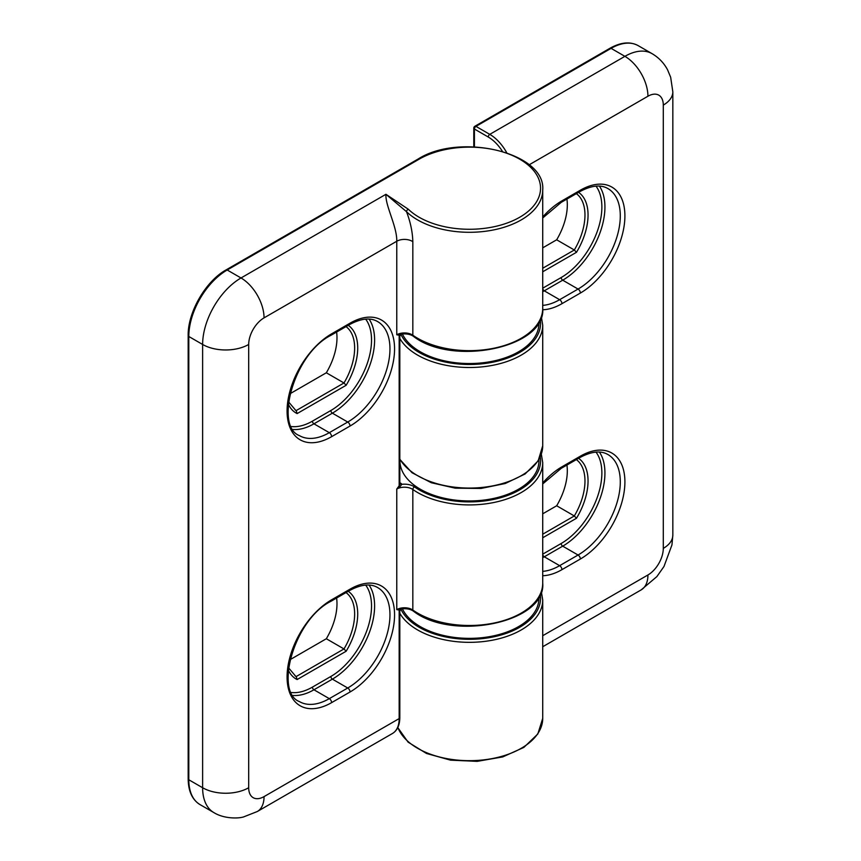 <?xml version="1.0" encoding="UTF-8"?>
<svg xmlns="http://www.w3.org/2000/svg" width="861" height="861" viewBox="0 0 861 861"><rect width="100%" height="100%" fill="white"/><g stroke="black" fill="none" stroke-linecap="round" stroke-linejoin="round"><path stroke-width="1.29" d="M346.014 326.61A48.862 28.209 -60 0 1 343.991 382.973L296.195 410.568L297.12 413.581L346.133 385.287L343.991 382.973L326.33 372.781A48.862 28.209 120 0 0 336.597 332.055M288.543 401.818L295.667 410.277A48.862 28.209 -60 0 0 296.195 410.568L295.162 409.976M289.996 393.757L326.33 372.781M346.014 592.583A48.862 28.209 -60 0 1 343.991 648.946L296.195 676.542L297.12 679.544L346.133 651.25L343.991 648.946L326.33 638.744A48.862 28.209 120 0 0 336.597 598.018M288.543 667.781L295.667 676.24A48.862 28.209 -60 0 0 296.195 676.542L295.162 675.939M289.996 659.72L326.33 638.744M399.17 610.072L399.73 610.546L399.17 610.072L399.17 718.591A2.174 1.248 180 0 0 399.816 717.708L399.816 610.75L401.377 608.921C406.36 608.361 410.32 609.071 413.258 611.041A2.174 1.367 -54.9 0 1 412.828 610.062A10.859 6.264 0 0 0 396.77 609.61L399.17 610.072A2.174 1.722 96.2 0 1 399.967 609.05L396.77 609.61L396.77 489.037L399.967 486.626L399.17 485.787L396.77 489.037A10.859 6.264 180 0 1 412.828 489.489A73.293 42.318 0 0 0 494.16 502.437A73.293 42.318 0 0 0 542.721 462.605L541.332 454.177M401.829 608.447L399.967 609.05M399.967 486.626L401.829 484.323A2.174 1.711 -25.3 0 1 399.87 483.484L399.622 483.322M399.17 335.241L399.73 335.715L399.17 335.241L399.17 485.787L399.87 483.473A2.174 1.711 -25.3 0 1 399.816 483.344L399.816 335.919L401.377 334.09C406.36 333.53 410.32 334.24 413.258 336.21A2.174 1.367 -54.9 0 1 412.828 335.22A10.859 6.264 0 0 0 396.77 334.778L399.17 335.241A2.174 1.722 96.2 0 1 399.967 334.219L396.77 334.778L396.77 241.241C397.125 226.389 385.115 205.542 385.943 194.295L406.51 211.688A73.293 42.318 0 0 0 488.93 230.77A73.293 42.318 0 0 0 542.721 189.98C545.939 152.709 460.161 132.174 418.048 159.07A2.174 1.248 -120 0 1 419.135 159.177A71.119 41.059 180 0 1 523.682 161.664A71.119 41.059 180 0 1 510.799 221.611A71.119 41.059 180 0 1 408.372 209.277A2.174 1.518 134 0 0 406.51 211.688C410.471 222.063 412.57 232.061 412.828 241.693A10.859 6.264 0 0 0 396.77 241.241L264.047 317.87A21.719 12.538 -60 0 0 248.689 344.465A32.578 18.802 180 0 1 202.626 344.465L202.626 787.74L188.807 779.765A2.174 1.248 180 0 1 188.172 778.882C188.322 791.27 192.283 799.858 200.053 804.615A54.286 31.34 -60 0 1 188.807 779.765L188.807 336.49A2.174 1.248 180 0 1 188.172 335.596L188.172 778.882M401.829 333.616L399.967 334.219M408.372 209.277L385.943 194.295L241.015 277.974L227.196 269.999A2.174 1.248 -120 0 0 226.109 269.891C205.725 281.084 187.676 312.349 188.172 335.596M542.721 537.759L576.472 518.268L574.319 515.965L556.669 505.762A48.862 28.209 120 0 0 566.925 465.037M542.721 271.785L576.472 252.305L574.319 249.991L556.669 239.799A48.862 28.209 120 0 0 566.925 199.074M542.721 513.823L556.669 505.762M542.721 247.85L556.669 239.799M538.921 322.165L538.921 323.413A69.493 40.123 180 0 1 496.022 360.479A69.493 40.123 180 0 1 420.286 351.783A69.493 40.123 180 0 1 402.378 333.96M538.921 459.58L538.921 460.829A69.493 40.123 180 0 1 496.022 497.895A69.493 40.123 180 0 1 420.286 489.199A69.493 40.123 180 0 1 399.935 460.829L399.935 459.58M538.921 596.996L538.921 598.244A69.493 40.123 180 0 1 496.022 635.31A69.493 40.123 180 0 1 420.286 626.614A69.493 40.123 180 0 1 402.378 608.792M346.133 385.287A51.036 29.468 120 0 0 348.231 325.329M288.295 404.057A51.036 29.468 120 0 0 297.12 413.581M365.677 319.13A57.547 33.224 -60 0 1 366.28 366.162A57.547 33.224 -60 0 1 330.839 410.514L312.414 421.158A57.547 33.224 -60 0 1 291.384 426.529M346.133 651.25A51.036 29.468 120 0 0 348.231 591.303M288.295 670.019A51.036 29.468 120 0 0 297.12 679.544M365.677 585.093A57.547 33.224 -60 0 1 366.28 632.125A57.547 33.224 -60 0 1 330.839 676.477L312.414 687.121A57.547 33.224 -60 0 1 291.384 692.502M312.414 421.158A2.174 1.248 -120 0 0 313.953 423.816L332.378 413.172A2.174 1.248 60 0 1 330.839 410.514M293.041 429.488A59.721 34.483 120 0 0 313.953 423.816L329.311 432.674A3.261 1.883 60 0 1 331.614 436.667L350.04 426.034A3.261 1.883 -120 0 0 347.736 422.041L332.378 413.172A59.721 34.483 120 0 0 369.068 319.087M330.936 335.316L349.362 324.683C360.996 318.387 370.402 317.343 377.592 321.562A59.721 34.483 -60 0 1 386.75 369.412A59.721 34.483 -60 0 1 347.736 422.041L329.311 432.674A59.721 34.483 -60 0 1 299.445 435.634C274.315 426.292 293.784 353.882 330.936 335.316A3.261 1.883 -120 0 0 331.614 333.831A62.971 36.356 120 0 0 287.079 410.955A62.971 36.356 120 0 0 331.614 436.667M312.414 687.121A2.174 1.248 -120 0 0 313.953 689.779L332.378 679.146A2.174 1.248 60 0 1 330.839 676.477M293.041 695.451A59.721 34.483 120 0 0 313.953 689.779L329.311 698.648A3.261 1.883 60 0 1 331.614 702.63L350.04 691.996A62.971 36.356 120 0 0 394.564 614.862A62.971 36.356 120 0 0 350.04 589.161L331.614 599.794A62.971 36.356 120 0 0 287.079 676.929A62.971 36.356 120 0 0 331.614 702.63M331.614 599.794A3.261 1.883 -120 0 1 330.936 601.29L349.362 590.646C360.996 584.35 370.402 583.317 377.592 587.525A59.721 34.483 -60 0 1 386.75 635.386A59.721 34.483 -60 0 1 347.736 688.004L332.378 679.146A59.721 34.483 120 0 0 369.068 585.06M350.04 691.996A3.261 1.883 -120 0 0 347.736 688.004L329.311 698.648A59.721 34.483 -60 0 1 299.445 701.607C274.315 692.255 293.784 619.855 330.936 601.29M349.362 324.683A3.261 1.883 -120 0 0 350.04 323.187L331.614 333.831M350.04 426.034A62.971 36.356 120 0 0 394.564 348.899A62.971 36.356 120 0 0 350.04 323.187M399.816 717.708C399.676 725.349 397.222 730.623 392.433 733.507A32.578 18.802 60 0 0 399.17 718.591L264.047 796.608A21.719 12.538 -60 0 1 248.689 787.74L248.689 344.465M349.362 590.646A3.261 1.883 -120 0 0 350.04 589.161M540.234 456.987A71.119 41.059 180 0 1 496.539 498.788A71.119 41.059 180 0 1 414.507 486.917A13.033 7.523 0 0 0 401.829 484.323A4.348 2.508 0 0 0 400.709 483.215A2.174 1.248 -60 0 1 399.838 483.398M400.709 483.215L399.816 482.698M414.507 486.917A2.174 1.367 125.1 0 0 412.828 489.489L412.828 610.062A73.293 42.318 180 0 0 494.16 623.009A73.293 42.318 180 0 0 542.721 583.177C546.24 622.428 452.649 641.822 413.258 611.041M264.047 317.87A32.578 18.802 60 0 0 241.015 277.974A54.286 31.34 120 0 0 202.626 344.465L188.807 336.49A54.286 31.34 -60 0 1 227.196 269.999L419.135 159.177M248.689 787.74A32.578 18.802 0 0 1 202.626 787.74A54.286 31.34 120 0 0 213.872 812.601L200.053 804.615M413.258 336.21C452.649 366.99 546.24 347.596 542.721 308.335A73.293 42.318 180 0 1 494.16 348.167A73.293 42.318 180 0 1 412.828 335.22L412.828 241.693M264.047 796.608A32.578 18.802 60 0 1 257.299 811.525L243.609 816.917C238.153 818.66 223.838 818.822 213.872 812.601M576.343 459.602A48.862 28.209 -60 0 1 574.319 515.965L542.721 534.207M576.472 518.268A51.036 29.468 120 0 0 578.56 458.321M596.006 452.111A57.547 33.224 -60 0 1 596.619 499.143A57.547 33.224 -60 0 1 561.178 543.495L542.753 554.14A57.547 33.224 -60 0 1 542.721 554.161M576.343 193.628A48.862 28.209 -60 0 1 574.319 249.991L542.721 268.245M576.472 252.305A51.036 29.468 120 0 0 578.56 192.347M596.006 186.148A57.547 33.224 -60 0 1 596.619 233.18A57.547 33.224 -60 0 1 561.178 277.533L542.753 288.177A57.547 33.224 -60 0 1 542.721 288.187M561.178 543.495A2.174 1.248 -120 0 0 562.707 546.165A59.721 34.483 120 0 0 599.396 452.079M542.753 554.14A2.174 1.248 -120 0 0 544.281 556.798L562.707 546.165L578.065 555.022A3.261 1.883 60 0 1 580.368 559.015A62.971 36.356 120 0 0 624.903 481.88A62.971 36.356 120 0 0 580.368 456.179L561.942 466.813A3.261 1.883 60 0 1 561.264 468.309L579.701 457.665A3.261 1.883 -120 0 0 580.368 456.179M542.721 557.67A59.721 34.483 120 0 0 544.281 556.798L559.639 565.666A59.721 34.483 -60 0 1 542.721 571.349M561.178 277.533A2.174 1.248 -120 0 0 562.707 280.191A59.721 34.483 120 0 0 599.396 186.105M542.753 288.177A2.174 1.248 -120 0 0 544.281 290.835L562.707 280.191L578.065 289.059A3.261 1.883 60 0 1 580.368 293.052A62.971 36.356 120 0 0 624.903 215.917A62.971 36.356 120 0 0 580.368 190.206L561.942 200.85A62.971 36.356 120 0 0 542.721 216.983M542.721 291.707A59.721 34.483 120 0 0 544.281 290.835L559.639 299.693A59.721 34.483 -60 0 1 542.721 305.375M579.701 457.665C591.324 451.368 600.741 450.335 607.931 454.543A59.721 34.483 -60 0 1 617.079 502.404A59.721 34.483 -60 0 1 578.065 555.022L559.639 565.666A3.261 1.883 60 0 1 561.942 569.648L580.368 559.015M561.942 466.813A62.971 36.356 120 0 0 542.721 482.956M542.721 575.718A62.971 36.356 120 0 0 561.942 569.648M529.138 164.817L647.935 96.238A21.719 12.538 -60 0 1 663.293 105.096L663.293 548.382A21.719 12.538 -60 0 1 647.935 574.976L542.721 635.719M542.678 309.745A62.971 36.356 120 0 0 561.942 303.685L580.368 293.052M561.942 200.85A3.261 1.883 60 0 1 561.264 202.335L579.701 191.702A3.261 1.883 -120 0 0 580.368 190.206M579.701 191.702C591.324 185.406 600.741 184.362 607.931 188.581A59.721 34.483 -60 0 1 617.079 236.431A59.721 34.483 -60 0 1 578.065 289.059L559.639 299.693A3.261 1.883 60 0 1 561.942 303.685M474.422 146.854L474.422 129.032A2.174 1.248 180 0 1 473.787 128.149L473.787 146.833M488.241 137.017A2.174 1.248 -60 0 1 489.769 134.359L475.95 126.373A2.174 1.248 120 0 0 474.422 129.032L488.241 137.017A30.404 17.554 60 0 1 502.404 151.342M506.72 152.72A32.578 18.802 -120 0 0 489.769 134.359L624.903 56.342L611.084 48.356A2.174 1.248 -120 0 0 609.997 48.248C620.803 42.189 630.22 41.328 638.227 45.665L652.046 53.651A54.286 31.34 120 0 0 624.903 56.342A32.578 18.802 -120 0 1 647.935 96.238M638.227 45.665A54.286 31.34 -60 0 0 611.084 48.356L475.95 126.373A2.174 1.248 -120 0 0 474.863 126.266A2.174 2.174 0 0 0 473.787 128.149M399.816 338.416A73.293 42.318 0 0 0 481.03 366.969A73.293 42.318 0 0 0 542.721 325.189L542.721 445.761A73.293 42.318 180 0 1 481.03 487.541A73.293 42.318 180 0 1 399.816 458.988M540.234 319.571A71.119 41.059 180 0 1 482.203 363.805A71.119 41.059 180 0 1 400.839 334.272M399.816 613.247A73.293 42.318 0 0 0 481.03 641.8A73.293 42.318 0 0 0 542.721 600.02L542.721 718.375A73.293 42.318 180 0 1 477.338 760.435A73.293 42.318 180 0 1 397.847 727.459M540.234 594.402A71.119 41.059 180 0 1 482.203 638.636A71.119 41.059 180 0 1 400.839 609.104M652.046 53.651C658.74 57.579 663.928 62.982 667.587 69.849L670.665 77.264L672.828 91.804A32.578 18.802 180 0 1 663.293 105.096M542.721 646.74L641.187 589.882A32.578 18.802 -120 0 0 647.935 574.976M663.293 548.382A32.578 18.802 0 0 0 672.828 535.079L671.957 544.884L663.982 566.484L656.868 576.601L641.187 589.882M226.109 269.891L418.048 159.07M542.721 308.335L542.721 189.98M542.721 583.177L542.721 462.605M257.299 811.525L392.433 733.507M561.264 468.309L542.721 483.936M561.264 202.335L542.721 217.973M474.863 126.266L609.997 48.248M542.721 445.761L538.157 460.861L525.124 473.948L505.246 483.516L480.965 488.456L455.254 488.176L431.296 482.73L412.032 472.743L399.816 459.354M542.721 325.189L541.332 316.762M542.721 718.375L537.813 734.002L523.854 747.413L502.716 756.927L477.155 761.361L450.583 760.166L426.507 753.472L408.103 742.15L397.793 727.567M542.721 600.02L541.332 591.593M672.828 91.804L672.828 535.079"/></g></svg>
